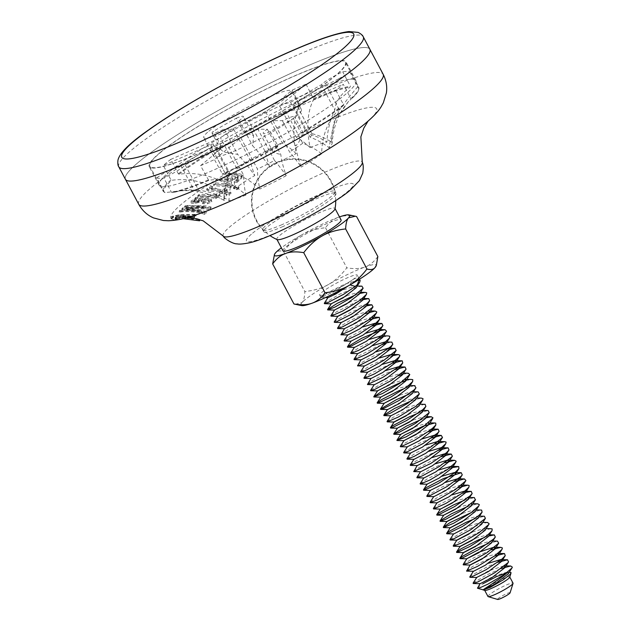 <?xml version="1.0" encoding="UTF-8"?>
<svg xmlns="http://www.w3.org/2000/svg" width="631" height="631" viewBox="0 0 631 631"><rect width="100%" height="100%" fill="white"/><g stroke="black" fill="none" stroke-linecap="round" stroke-linejoin="round"><path stroke-width="0.47" stroke-dasharray="3.15 2.37" d="M281.931 224.691A40.952 5.158 152 0 1 262.859 230.063A40.952 5.158 152 0 1 262.756 229.921A40.952 5.158 152 0 1 279.21 216.062A40.952 5.158 152 0 1 315.902 196.691A40.952 5.158 152 0 1 335.077 191.469A40.952 5.158 152 0 1 335.132 191.627A40.952 5.158 152 0 1 281.931 224.691M282.917 226.545A40.952 5.158 152 0 1 263.742 231.774A40.952 5.158 152 0 1 280.196 217.916A40.952 5.158 152 0 1 316.888 198.544A40.952 5.158 152 0 1 336.063 193.323A40.952 5.158 152 0 1 319.609 207.173A40.952 5.158 152 0 1 282.917 226.545M190.246 161.623A138.434 17.447 152 0 1 125.427 179.283A138.434 17.447 152 0 1 181.042 132.455A138.434 17.447 152 0 1 305.073 66.973A138.434 17.447 152 0 1 369.884 49.305A138.434 17.447 152 0 1 314.277 96.141A138.434 17.447 152 0 1 190.246 161.623M186.129 209.184C193.133 209.247 199.79 210.612 206.1 213.278L204.76 214.351C196.486 211.693 187.983 210.959 179.259 212.126L180.001 211.456C187.21 210.47 194.411 210.833 201.597 212.552C194.971 210.352 188.385 209.484 181.831 209.949L182.604 209.255C190.428 207.812 198.142 207.496 205.769 208.285C198.607 206.881 191.501 206.66 184.433 207.631L185.333 206.779L205.367 207.102L210.959 208.301L209.752 209.689C202.283 208.38 194.403 208.214 186.129 209.184L186.224 207.867C194.514 206.921 202.393 207.086 209.855 208.356L211.054 206.968L205.461 205.801L185.435 205.446L184.528 206.29C191.595 205.367 198.71 205.596 205.864 206.976C198.276 206.211 190.554 206.518 182.706 207.915L181.933 208.609C188.472 208.183 195.066 209.058 201.699 211.227C194.498 209.539 187.297 209.169 180.095 210.107L179.362 210.778C188.085 209.666 196.588 210.407 204.854 213.002L206.195 211.937C199.893 209.318 193.236 207.962 186.224 207.867M223.445 191.422L227.318 192.873L230.946 192.376L225.07 190.286L226.687 189.213L224.494 188.606L222.554 189.876L212.324 188.33L211.306 187.857L212.363 187.068L209.61 187.06L206.802 188.748L208.877 189.474L220.716 190.838L219.438 191.627L222.183 192.329L223.445 191.422L223.342 192.755L222.088 193.662L222.183 192.329M217.782 195.878L219.904 194.017L216.622 193.733L216.63 195.397L219.809 195.342L217.687 197.195L214.832 197.258L217.017 197.811L215.699 198.71C209.5 196.967 203.521 196.304 197.771 196.706L199.207 195.791L216.015 196.028L216.622 193.733L216.11 194.711L199.309 194.443L197.866 195.365L215.802 197.393L217.111 196.486L214.926 195.949L217.782 195.878L217.687 197.195M213.664 184.063L230.757 186.082L232.579 184.82L215.494 182.832L213.664 184.063L213.562 185.435L215.392 184.205L232.476 186.184L230.654 187.446L230.757 186.082M237.027 188.314L238.92 186.879L235.513 185.719L233.691 187.091L237.027 188.314L236.925 189.726L233.588 188.464L235.41 187.099L238.818 188.29L236.925 189.726M241.641 174.393L236.972 173.273L229.069 173.501L227.255 174.684L237.161 174.708L238.376 175.868L237.374 177.279L232.626 178.25L222.238 178.037L220.266 179.346L237.146 180.923L238.944 179.654L236.57 179.259L240.774 177.832L242.241 175.71L241.641 174.393L242.138 177.106L240.671 179.228L236.475 180.632L238.841 181.042L237.051 182.304L237.146 180.923M194.435 198.426L196.462 198.442L191.106 200.903L190.877 202.551L196.359 199.767L194.34 199.767L195.649 198.765L205.154 199.033L210.959 200.074L211.764 201.857L207.52 203.789L202.622 203.718L203.427 201.526L202.717 202.425L207.615 202.488L211.937 200.216L211.764 201.857L211.062 198.765L205.249 197.732L195.744 197.424L194.435 198.426L194.34 199.767M203.332 202.819L208.829 201.841C208.94 200.5 207.741 200.035 205.249 200.445L195.184 203.442C192.116 203.616 190.728 203.214 191.012 202.235L191.106 200.903C190.822 201.888 192.21 202.299 195.279 202.133L205.343 199.144C207.836 198.733 209.035 199.199 208.924 200.54L203.427 201.526M209.082 200.177L208.829 201.841L209.082 200.177M338.555 78.867A17.747 2.24 152 0 1 325.951 84.775L339.415 110.102C334.611 120.04 331.985 130.712 331.535 142.109A69.497 67.115 90.2 0 0 328.278 140.153A69.497 67.115 90.2 0 0 311.73 133.575A47.57 5.994 152 0 1 311.888 133.78A47.57 5.994 152 0 1 310.105 137.164A69.497 58.604 50.5 0 1 329.019 147.67L334.146 121.744L348.651 101.268L350.797 99.438L350.907 98.641L343.264 84.27A110.74 13.953 152 0 1 335.905 90.336L286.143 112.01A47.57 5.994 152 0 1 272.923 120.655L282.38 120.687A17.747 2.24 152 0 1 286.222 118.92A17.747 2.24 152 0 1 294.527 116.656A17.747 2.24 152 0 1 293.336 118.423A110.74 13.953 152 0 1 270.281 131.571A17.747 2.24 152 0 1 263.19 133.315A17.747 2.24 152 0 1 267.363 129.252L257.905 129.213A47.57 5.994 152 0 1 240.845 137.842L214.445 159.604A110.74 13.953 152 0 1 207.362 162.751A110.74 13.953 152 0 1 200.571 165.645L208.758 180.434C219.967 177.776 232.358 182.651 245.924 195.058A69.497 36.314 -113.5 0 1 243.574 175.11L226.971 143.884A47.57 5.994 152 0 1 216.054 147.441L185.238 165.022A17.747 2.24 152 0 1 163.847 177.926A110.74 13.953 152 0 1 156.772 177.903L164.415 192.274L165.133 192.581L189.757 189.805L194.096 190.325L217.056 196.643L224.431 200.548A69.497 67.115 -89.8 0 1 228.051 178.652L211.448 147.425A47.57 5.994 152 0 1 211.29 147.22A47.57 5.994 152 0 1 213.081 143.836L163.319 165.503A110.74 13.953 152 0 1 170.678 159.438L178.321 173.809L179.07 174.227C198.039 171.6 216.457 176.491 234.314 188.921A69.497 58.604 50.5 0 1 237.043 168.99L220.44 137.763A47.57 5.994 152 0 1 233.659 129.126L224.202 129.087A17.747 2.24 152 0 1 213.743 133.228A17.747 2.24 152 0 1 212.055 133.125A17.747 2.24 152 0 1 213.246 131.358A110.74 13.953 152 0 1 236.302 118.202L243.945 132.573L253.591 135.633L252.684 145.848C258 151.385 263.695 158.428 269.776 166.986A69.497 15.767 60.3 0 1 265.272 151.779L248.669 120.56A47.57 5.994 152 0 1 265.738 111.932L292.137 90.17A110.74 13.953 152 0 1 299.22 87.031A110.74 13.953 152 0 1 306.011 84.128L279.612 105.89A47.57 5.994 152 0 1 290.528 102.332L321.345 84.759A17.747 2.24 152 0 1 342.736 71.847A110.74 13.953 152 0 1 349.811 71.879A17.747 2.24 152 0 1 338.555 78.867M349.811 71.879L357.446 86.25L357.375 87.149L348.549 97.663L339.415 110.102M156.772 177.903A17.747 2.24 152 0 1 177.295 166.363A17.747 2.24 152 0 1 180.632 164.999L194.096 190.325M201.731 152.15A110.74 13.953 152 0 1 149.878 166.284A110.74 13.953 152 0 1 194.364 128.819A110.74 13.953 152 0 1 293.589 76.438A110.74 13.953 152 0 1 345.441 62.303A110.74 13.953 152 0 1 300.948 99.769A110.74 13.953 152 0 1 201.731 152.15M265.738 111.932L282.333 143.158A69.497 36.314 -113.5 0 1 296.168 153.641C292.295 133.244 293.525 117.145 299.875 105.338L292.137 90.17M224.202 129.087L237.674 154.414L223.737 152.024L220.811 149.602L220.882 145.729L213.246 131.358M213.081 143.836L229.684 175.055A69.497 58.604 -129.5 0 0 226.947 194.987C209.098 182.564 190.68 177.666 171.711 180.292L170.962 179.874L163.319 165.503M185.238 165.022L198.702 190.349L180.072 190.814L172.46 192.605L171.49 192.297L163.847 177.926M282.38 120.687L295.844 146.013L298.684 142.361L303.29 133.125L300.979 132.794L293.336 118.423M236.302 118.202A17.747 2.24 152 0 1 243.392 116.459A17.747 2.24 152 0 1 239.22 120.521L248.669 120.56M170.678 159.438L220.44 137.763M180.632 164.999L211.448 147.425M200.571 165.645L226.971 143.884M325.951 84.775L295.127 102.348A47.57 5.994 152 0 1 295.292 102.553A47.57 5.994 152 0 1 293.502 105.945L343.264 84.27M293.502 105.945L310.105 137.164M311.73 133.575L295.127 102.348M357.375 87.149A110.196 13.89 152 0 1 350.797 99.438L350.907 98.641A110.74 13.953 152 0 0 358.716 87.267L345.441 62.303M321.345 84.759L334.809 110.086C335.44 102.064 340.519 94.413 350.047 87.125L350.379 86.218L342.736 71.847M272.923 120.655L289.526 151.874A69.497 15.767 60.3 0 1 301.208 167.105C298.195 158.562 296.404 151.535 295.844 146.013M240.845 137.842L257.448 169.069A69.497 36.314 66.5 0 0 259.798 189.016C246.232 176.609 233.841 171.735 222.633 174.393L214.445 159.604M267.363 129.252L280.827 154.579C281.387 160.093 283.177 167.128 286.19 175.67A69.497 15.767 -119.7 0 0 274.509 160.44A47.57 5.994 152 0 1 257.448 169.069M274.509 160.44L257.905 129.213M216.054 147.441L232.658 178.668A69.497 67.115 90.2 0 0 229.037 200.563C219.493 194.861 209.389 191.453 198.702 190.349M172.46 192.605L183.14 189.955A110.196 13.89 152 0 1 172.46 192.605M270.281 131.571L277.916 145.942L273.381 152.489L280.827 154.579M335.905 90.336L343.54 104.714L343.438 105.503C329.327 117.279 322.07 133.354 321.652 153.735A69.497 58.604 -129.5 0 0 302.746 143.237L286.143 112.01M306.011 84.128L313.749 99.296C307.407 111.103 306.169 127.202 310.042 147.599A69.497 36.314 66.5 0 0 296.215 137.116L279.612 105.89M170.962 179.874A110.74 13.953 152 0 0 163.153 191.248A110.74 13.953 152 0 0 164.415 192.274L165.133 192.581A110.196 13.89 152 0 1 171.711 180.292M290.528 102.332L307.123 133.551A69.497 67.115 -89.8 0 1 326.929 142.093C327.379 130.696 330.005 120.024 334.809 110.086M239.22 120.521L252.684 145.848M233.659 129.126L250.255 160.345A69.497 15.767 -119.7 0 0 254.758 175.552C248.677 166.994 242.982 159.951 237.674 154.414M238.841 181.042L238.944 179.654M236.475 180.632L236.57 179.259M240.671 179.228L240.774 177.832M237.051 182.304L220.164 180.734L222.136 179.425L232.523 179.614L232.626 178.25M232.523 179.614L237.272 178.652L237.374 177.279M237.272 178.652L238.273 177.248L237.059 176.088L227.152 176.081L228.966 174.913L236.877 174.661L241.539 175.781M237.059 176.088L237.161 174.708M227.152 176.081L227.255 174.684M183.069 218.681L174.984 219.777L177.343 219.083L175.363 219.036C178.202 217.443 183.282 217.032 190.586 217.79L193.457 218.799L190.964 218.752L199.656 220.637M175.355 219.06L175.465 217.632L175.355 219.06M190.877 218.436L190.089 218.01C184.828 217.435 180.852 217.632 178.155 218.586L190.877 218.436L190.633 216.733L178.257 217.206C180.939 216.275 184.915 216.086 190.183 216.654L190.972 217.072L190.877 218.436M178.155 218.586L178.257 217.206L178.155 218.586M199.656 219.588L191.067 217.38L193.559 217.427L190.688 216.441C183.376 215.684 178.297 216.086 175.465 217.632L177.437 217.687L175.087 218.358C183.637 216.614 191.824 216.946 199.672 219.359M174.984 219.777L175.087 218.358M234.314 188.921A61.223 7.714 152 0 1 254.758 175.552M224.431 200.548A61.223 7.714 152 0 1 224.352 200.5A61.223 7.714 152 0 1 223.808 199.514A61.223 7.714 152 0 1 226.947 194.987M245.924 195.058A61.223 7.714 152 0 1 229.037 200.563M269.776 166.986A61.223 7.714 152 0 1 296.168 153.641M286.19 175.67A61.223 7.714 152 0 1 259.798 189.016M310.042 147.599A61.223 7.714 152 0 1 326.929 142.093M321.652 153.735A61.223 7.714 152 0 1 301.208 167.105M237.043 168.99A47.57 5.994 152 0 1 250.255 160.345M228.051 178.652A47.57 5.994 152 0 1 227.894 178.439A47.57 5.994 152 0 1 227.901 177.5A47.57 5.994 152 0 1 229.684 175.055M243.574 175.11A47.57 5.994 152 0 1 232.658 178.668M265.272 151.779A47.57 5.994 152 0 1 282.333 143.158M296.215 137.116A47.57 5.994 152 0 1 307.123 133.551M302.746 143.237A47.57 5.994 152 0 1 289.526 151.874M202.456 200.074L198.576 200.177L193.891 201.762L195.082 202.464L198.134 201.92L202.456 200.074L202.551 198.773L198.229 200.619L195.176 201.155L193.985 200.445L198.67 198.868L202.551 198.773M198.134 201.92L198.229 200.619M201.194 201.833L201.289 200.532M205.249 200.445L205.343 199.144M193.891 201.762L193.985 200.445L193.891 201.762M207.52 203.789L207.615 202.488M190.231 216.733A116.498 14.679 152 0 1 170.725 217.38A116.498 14.679 152 0 1 170.764 216.701L171.143 217.932L179.149 216.062L196.107 215.684L195.799 216.181L180.498 216.196L194.222 217.9L176.68 216.851L171.08 218.681L170.725 217.38L172.082 216.969L172.018 218.444L172.121 217.032L176.783 215.486L194.316 216.543L180.6 214.848L195.894 214.848L196.202 214.351L179.243 214.706L170.764 216.701A116.498 14.679 152 0 1 182.745 203.143A116.498 14.679 152 0 1 322.125 123.66A116.498 14.679 152 0 1 364.876 123.818M210.162 209.232L210.257 207.899M171.08 218.681A116.822 14.726 152 0 1 171.143 217.932M173.517 217.648L173.62 216.252M176.68 216.851L176.783 215.486M194.222 217.9L194.316 216.543M194.6 217.553L194.703 216.204M180.498 216.196L180.6 214.848M195.799 216.181L195.894 214.848M196.107 215.684L196.202 214.351M172.902 217.372L173.004 215.976M179.149 216.062L179.243 214.706M235.41 187.099L235.513 185.719M238.818 188.29L238.92 186.879M233.588 188.464L233.691 187.091M232.476 186.184L232.579 184.82M215.392 184.205L215.494 182.832M230.654 187.446L213.562 185.435M219.809 195.342L219.904 194.017M216.015 196.028L216.11 194.711M210.36 196.233L210.454 194.924M199.207 195.791L199.309 194.443M197.771 196.706L197.866 195.365M214.832 197.258L214.926 195.949M217.017 197.811L217.111 196.486M215.699 198.71L215.802 197.393M222.088 193.662L219.336 192.952L220.621 192.163L208.782 190.814L206.708 190.105L209.516 188.417L212.268 188.409L211.211 189.197L212.229 189.663L222.451 191.209L224.391 189.939L226.592 190.562L224.975 191.627L230.851 193.756L227.223 194.238L227.318 192.873M230.851 193.756L230.946 192.376M224.975 191.627L225.07 190.286M226.592 190.562L226.687 189.213M224.391 189.939L224.494 188.606M222.451 191.209L222.554 189.876M212.229 189.663L212.324 188.33M212.268 188.409L212.363 187.068M227.223 194.238L223.342 192.755M219.336 192.952L219.438 191.627M220.621 192.163L220.716 190.838M208.782 190.814L208.877 189.474M209.516 188.417L209.61 187.06M198.576 200.177L198.67 198.868M195.082 202.464L195.176 201.155M195.649 198.765L195.744 197.424M196.359 199.767L196.462 198.442M195.184 203.442L195.279 202.133M199.057 202.598L199.151 201.297M197.377 198.844L197.471 197.519M199.751 199.017L199.853 197.7M205.154 199.033L205.249 197.732M210.959 200.074L211.062 198.765M202.622 203.718L202.717 202.425M236.877 174.661L236.972 173.273M228.966 174.913L229.069 173.501M220.164 180.734L220.266 179.346M222.136 179.425L222.238 178.037M185.333 206.779L185.435 205.446M210.959 208.301L211.054 206.968M184.433 207.631L184.528 206.29M205.769 208.285L205.864 206.976M182.604 209.255L182.706 207.915M181.831 209.949L181.933 208.609M201.597 212.552L201.699 211.227M180.001 211.456L180.095 210.107M206.1 213.278L206.195 211.937M204.76 214.351L204.854 213.002M179.259 212.126L179.362 210.778M199.727 219.612L199.759 219.217M190.964 218.752L191.067 217.38M190.586 217.79L190.688 216.441M188.606 218.436L188.708 217.064M182.469 218.5L182.572 217.119M175.158 219.509L175.26 218.097M177.343 219.083L177.437 217.687M190.089 218.01L190.183 216.654M331.535 142.109A61.223 7.714 152 0 1 331.646 142.18A61.223 7.714 152 0 1 332.158 143.182A61.223 7.714 152 0 1 329.019 147.67M277.198 239.606A32.907 4.149 152 0 1 276.859 239.315A32.907 4.149 152 0 1 285.141 231.403A32.907 4.149 152 0 1 316.036 214.201A32.907 4.149 152 0 1 334.974 208.411A32.907 4.149 152 0 1 335.022 208.861M282.98 250.815A32.907 4.149 152 0 1 291.262 242.903A32.907 4.149 152 0 1 322.149 225.701A32.907 4.149 152 0 1 341.095 219.919M487.968 596.492A14.197 1.79 152 0 1 491.541 593.077A14.197 1.79 152 0 1 504.871 585.655A14.197 1.79 152 0 1 513.042 583.162M484.868 590.419A14.197 1.79 152 0 1 484.655 590.269A14.197 1.79 152 0 1 488.236 586.862A14.197 1.79 152 0 1 501.558 579.439A14.197 1.79 152 0 1 509.73 576.939A14.197 1.79 152 0 1 509.738 577.191M510.077 592.84A7.099 0.891 -28 0 0 506.362 593.787A7.099 0.891 -28 0 0 499.326 597.667A7.099 0.891 -28 0 0 497.646 599.45M507.292 572.538L509.974 572.136L507.166 572.072L491.659 577.191L480.167 583.691M350.055 284.865L351.932 280.235A21.296 2.682 -28 0 0 357.288 275.116A21.296 2.682 -28 0 0 345.031 278.863A21.296 2.682 -28 0 0 325.044 289.992A21.296 2.682 -28 0 0 319.68 295.119A21.296 2.682 -28 0 0 331.938 291.372A21.296 2.682 -28 0 0 351.932 280.235C355.253 278.003 357.532 277.317 358.771 278.192L359.26 279.359M359.339 280.014L345.299 283.911L326.684 293.107L321.155 297.493L333.752 291.861L351.932 280.235M359.157 278.926L358.511 278.728L358.771 278.192M348.383 285.811L358.511 278.728M508.192 573.855L507.789 572.136M503.822 565.833L488.244 571.023L476.72 577.475M488.433 563.262L473.526 571.276M497.891 553.474L485.129 557.047M491.596 542.849L490.642 540.948L478.519 544.6M488.315 536.579L487.4 534.749L475.206 538.393M485.05 530.324L484.009 528.541L471.909 532.17M481.698 524.187L480.68 522.302L465.086 527.5L453.728 533.952M478.377 517.956L477.478 516.079L465.284 519.731M475.119 511.67L474.133 509.88L461.987 513.516M471.412 503.735L458.674 507.3M468.147 497.496L455.369 501.077M452.064 494.862L437.086 502.741M460.859 485.01L445.344 490.145L433.883 496.629M445.454 482.415L430.429 490.421M454.935 472.619L454.336 472.556M442.142 476.208L427.092 484.214M438.845 469.985L423.945 477.975M435.532 463.769L420.672 471.759M432.227 457.546L417.328 465.56M428.922 451.331L414.007 459.329M425.617 445.115L410.671 452.963M422.305 438.892L407.279 446.89M431.785 429.096L419 432.677M428.441 422.888L415.695 426.461M425.491 418.463L424.466 416.594L412.39 420.238M421.863 410.434L409.077 414.015M418.905 405.962L417.935 404.163L402.397 409.29L390.873 415.797M415.608 399.754L414.551 397.948L399.021 403.099L387.6 409.566M412.24 393.61L411.286 391.709L399.163 395.361M408.636 385.565L395.85 389.146M405.291 379.365L389.153 384.421L377.519 390.912M403.509 373.11L401.324 373.055L385.738 378.253L374.372 384.705M398.721 366.903L398.122 366.84M385.935 370.492L371.02 378.497M382.631 364.276L367.581 372.258M379.326 358.053L364.458 366.043M376.013 351.83L361.121 359.844M372.708 345.614L357.793 353.62M369.403 339.399L354.527 347.381M378.852 329.611L378.19 329.524L378.931 329.548M366.098 333.176L351.073 341.174M362.786 326.961L347.87 334.966M372.235 317.172L356.105 322.228L344.439 328.727M368.922 310.957L352.697 316.052L341.316 322.512M365.948 306.54L365.034 304.647L352.871 308.299M362.336 298.51L349.566 302.091M359.402 294.03L358.345 292.232L346.261 295.868M356.034 287.894L355.056 285.993L339.431 291.199L328.073 297.651M324.381 303.188L339.399 294.306L357.359 286.979L361.902 286.182M355.576 294.898L359.765 293.47M330.881 315.784L336.323 311.927L354.038 303.061L363.03 299.709M334.193 322.015L336.331 320.217L351.719 311.809L366.351 305.917M337.64 328.002L349.566 320.722L365.475 313.56M340.795 334.422L348.036 329.548L368.812 319.767M344.108 340.669L347.507 338.042L364.071 329.335L372.069 326.014M350.789 352.974L359.938 347.105L378.726 338.421M382.828 337.025L388.065 335.921M354.03 359.315L358.936 355.774L376.415 346.916L382.015 344.66M386.101 343.264L391.323 342.12M357.335 365.538L359.134 363.984L374.096 355.703L389.501 349.44M360.774 371.549L372.006 364.615L392.829 355.655M363.945 377.961L370.586 373.41L391.954 363.306M367.258 384.2L370.223 381.85L386.44 373.221L395.211 369.545M370.705 390.195L384.192 382.11L398.524 375.76M402.649 374.333L408.178 373.244M405.97 380.564L411.16 379.452M405.149 388.191L414.551 385.651M408.431 394.422L418.132 391.89M411.775 400.614L421.311 398.106M387.095 421.492L393.16 417.272L411.112 408.407L424.324 404.313M418.353 413.076L428.133 410.544M421.674 419.284L425.893 417.832M400.322 446.385L404.242 443.435L421.169 434.656L428.291 431.73M403.737 452.427L418.858 443.498L431.572 437.953M407.027 458.65L416.91 452.403L434.933 444.145M410.237 465.031L415.75 461.127L438.229 450.368M413.542 471.254L415.734 469.425L431.186 461.001L441.495 456.607M416.996 477.249L429.025 469.914L444.823 462.807M420.151 483.669L427.479 478.74L445.778 469.937L452.324 467.603M426.903 495.927L441.25 487.4L454.722 481.477M430.145 502.213L439.389 496.297L458.082 487.668M433.379 508.562L438.364 504.974L455.882 496.116L465.528 492.488M464.637 500.138L474.37 497.607M467.981 506.338L477.643 503.83M471.31 512.546L480.53 510.037M474.567 518.792L484.379 516.253M450.061 539.442L463.651 531.302L481.926 523.604L487.534 522.484M453.263 545.783L461.884 540.183L480.404 531.515L490.524 528.699M484.505 537.438L488.678 536.011M487.787 543.67L497.488 541.138M463.264 564.335L473.905 557.709L491.131 549.861M466.443 570.74L472.595 566.472L494.452 556.085M469.756 576.971L472.382 574.849L488.276 566.299L497.709 562.324M473.211 582.965L486.067 575.204L501.03 568.531M477.415 587.737L482.936 583.714M339.494 216.906A42.6 5.371 -28 0 0 338.453 217.277C343.232 215.502 349.258 215.242 356.554 216.488M338.453 217.277A42.6 5.371 -28 0 0 301.957 234.771C308.417 231.072 316.265 228.737 325.501 227.752C329.319 222.475 333.641 218.981 338.453 217.277M274.177 255.137L275.542 252.857C277.206 250.901 279.88 250.444 283.564 251.477C289.329 243.968 295.458 238.4 301.957 234.771A42.6 5.371 -28 0 0 281.379 247.809M283.564 251.477L304.86 291.538C304.647 297.027 303.692 300.719 301.989 302.612L295.134 304.276M325.501 227.752L346.805 267.812C341.04 275.321 334.903 280.89 328.412 284.518C321.952 288.217 314.096 290.56 304.86 291.538M301.689 305.601A42.6 5.371 152 0 1 301.989 302.612A42.6 5.371 152 0 1 328.412 284.518A42.6 5.371 152 0 1 364.907 267.023C360.127 268.798 354.094 269.066 346.805 267.812M377.851 256.549C374.033 261.833 369.719 265.32 364.907 267.023A42.6 5.371 152 0 1 376.044 266.069M208.806 131.216A49.699 6.263 152 0 1 256.849 102.585A49.699 6.263 152 0 1 291.538 90.967A49.699 6.263 152 0 1 286.506 97.371A49.699 6.263 152 0 1 238.471 126.003A49.699 6.263 152 0 1 203.781 137.629A49.699 6.263 152 0 1 208.806 131.216M218.728 149.87A49.699 6.263 152 0 1 266.763 121.247A49.699 6.263 152 0 1 301.46 109.62A49.699 6.263 152 0 1 296.428 116.033A49.699 6.263 152 0 1 248.393 144.657A49.699 6.263 152 0 1 213.696 156.283A49.699 6.263 152 0 1 218.728 149.87M160.526 152.245A111.466 14.048 152 0 1 268.262 88.04A111.466 14.048 152 0 1 346.072 61.964A111.466 14.048 152 0 1 334.793 76.343A111.466 14.048 152 0 1 227.05 140.555A111.466 14.048 152 0 1 149.239 166.623A111.466 14.048 152 0 1 160.526 152.245M170.449 170.898A111.466 14.048 152 0 1 278.184 106.694A111.466 14.048 152 0 1 355.994 80.618A111.466 14.048 152 0 1 344.707 95.005A111.466 14.048 152 0 1 236.972 159.209A111.466 14.048 152 0 1 159.162 185.277A111.466 14.048 152 0 1 170.449 170.898M125.53 179.464L125.427 179.283A138.441 17.447 152 0 1 139.435 161.426A138.441 17.447 152 0 1 273.247 81.683A138.441 17.447 152 0 1 369.892 49.297L369.979 49.486M138.702 204.247A138.434 17.447 152 0 1 152.718 186.39A138.434 17.447 152 0 1 318.347 91.937A138.434 17.447 152 0 1 383.159 74.269M223.256 236.089A78.741 9.922 152 0 1 231.12 225.756A78.741 9.922 152 0 1 307.92 180.064A78.741 9.922 152 0 1 362.273 162.175M252.597 233.155A60.513 7.627 152 0 1 324.997 191.863A60.513 7.627 152 0 1 347.208 191.942A60.513 7.627 152 0 1 274.8 233.233A60.513 7.627 152 0 1 252.597 233.155M243.945 132.573A110.74 13.953 152 0 1 299.78 104.541M178.321 173.809A110.74 13.953 152 0 1 220.882 145.729M208.214 180.016A110.74 13.953 152 0 1 171.49 192.297M277.916 145.942A110.74 13.953 152 0 1 222.088 173.975M343.54 104.714A110.74 13.953 152 0 1 300.979 132.794M357.446 86.25A110.74 13.953 152 0 1 358.716 87.267L359 88.829C359.047 89.05 359.441 91.495 350.812 99.422M313.654 98.499A110.74 13.953 152 0 1 350.379 86.218M179.07 174.227A110.196 13.89 152 0 1 220.953 146.573M208.758 180.434A110.196 13.89 152 0 1 183.14 189.955L180.072 190.814M244.844 132.944A110.196 13.89 152 0 1 299.875 105.338M277.664 146.786A110.196 13.89 152 0 1 222.633 174.393M313.749 99.296A110.196 13.89 152 0 1 350.047 87.125M343.438 105.503A110.196 13.89 152 0 1 301.555 133.165M118.809 166.852A138.441 17.447 152 0 1 132.826 148.995A138.441 17.447 152 0 1 298.463 54.534A138.441 17.447 152 0 1 363.282 36.866M335.132 191.627A42.372 42.372 0 0 0 273.957 163.752A42.372 42.372 0 0 0 262.859 230.063M263.742 231.774L262.756 229.921M368.039 121.152L363.89 124.622M164.746 192.581L163.153 191.248L149.878 166.284M220.811 149.602L212.055 133.125M303.29 133.125L294.527 116.656M311.888 133.78L295.292 102.553M273.381 152.489L263.19 133.315M253.591 135.633L243.392 116.459M217.056 196.643L224.352 200.5M227.901 177.5A70.065 70.065 0 0 0 223.808 199.514M227.894 178.439L211.29 147.22M191.225 216.433L186.027 217.924M211.306 187.857L211.211 189.197M206.802 188.748L206.708 190.105M242.241 175.71L242.138 177.106M238.376 175.868L238.273 177.248M193.559 217.443L193.457 218.815M191.24 217.001L191.138 218.365M178.187 217.261L178.084 218.641M331.646 142.18A70.065 70.065 0 0 0 328.278 140.153M348.651 101.268L343.075 108.5L340.519 112.831C335.724 121.531 332.939 131.65 332.158 143.182M336.063 193.323L335.077 191.469M335.731 200.563A41.891 41.891 0 0 0 274.185 164.178A41.891 41.891 0 0 0 269.926 235.552M359.473 279.225L357.288 275.116M320.887 297.39L319.68 295.119M321.155 297.493L325.47 297.587M497.291 553.411L497.946 553.426M490.642 540.948L492.779 541.004M487.4 534.749L489.451 534.796M484.009 528.541L486.162 528.589M480.68 522.302L482.865 522.358M477.478 516.079L479.536 516.126M474.133 509.88L476.231 509.935M470.75 503.656L472.95 503.712M467.516 497.425L468.226 497.441M464.25 491.218L464.897 491.233M431.194 429.025L431.849 429.041M427.818 422.825L429.948 422.88M424.466 416.594L426.659 416.641M421.256 410.363L423.33 410.41M417.935 404.163L420.017 404.219M414.551 397.948L416.736 397.995M411.286 391.709L413.423 391.756M408.044 385.502L410.095 385.549M404.66 379.294L405.354 379.31M384.894 341.97L386.953 342.026M371.62 317.109L373.733 317.156M368.252 310.878L370.444 310.933M365.034 304.647L367.124 304.694M361.737 298.447L363.811 298.495M358.345 292.232L360.522 292.287M355.056 285.993L357.217 286.048M301.46 109.62L291.538 90.967M355.994 80.618L346.072 61.964M159.162 185.277L149.239 166.623M213.696 156.283L203.781 137.629"/><path stroke-width="0.95" d="M199.727 219.612L199.57 220.787L183.069 218.681M199.57 220.787L199.656 219.588M335.731 200.563A41.891 41.891 0 0 1 335.022 208.861A32.907 4.149 152 0 1 326.692 216.33A32.907 4.149 152 0 1 297.177 232.886A32.907 4.149 152 0 1 277.198 239.606A41.891 41.891 0 0 1 269.926 235.552M335.069 208.593L341.095 219.919A32.907 4.149 152 0 1 332.805 227.83A32.907 4.149 152 0 1 301.918 245.033A32.907 4.149 152 0 1 282.98 250.815L276.954 239.496M509.785 577.042L513.042 583.162A14.197 1.79 152 0 1 513.042 583.415A14.197 1.79 152 0 1 509.462 586.57A14.197 1.79 152 0 1 496.897 593.645A14.197 1.79 152 0 1 488.173 596.634A14.197 1.79 152 0 1 487.968 596.492L484.711 590.371M510.968 573.279L509.738 577.191A14.197 1.79 152 0 1 506.157 580.354A14.197 1.79 152 0 1 493.592 587.422A14.197 1.79 152 0 1 484.868 590.419L483.48 590.009M488.173 596.634L497.646 599.45A7.099 0.891 -28 0 0 502.008 597.951A7.099 0.891 -28 0 0 508.286 594.418A7.099 0.891 -28 0 0 510.077 592.84L513.042 583.415M482.936 583.714L496.463 576.647L507.292 572.538M509.304 572.12L511.015 572.483L510.345 574.178L503.388 579.755L490.39 587.287L483.378 589.914M359.26 279.359L357.335 284.691L359.757 282.089L360.127 280.519L359.339 280.014M355.237 286.458L350.055 284.865M357.359 284.691L355.237 286.45M477.486 588.226L483.456 589.914L495.177 583.92L508.192 573.855L511.938 568.018L504.366 574.589L487.826 584.196L480.546 587.485L477.493 588.21L480.096 583.557M507.789 572.136L507.166 572.072M497.709 562.324L507.498 559.784L508.57 561.905L507.963 562.71L494.657 572.774L477.904 581.908L473.25 583.525L480.167 583.691L491.794 577.751L504.847 567.703L503.822 565.833L510.684 565.999L512.34 567.143L511.938 568.018M473.076 583.162L476.807 577.341L488.575 571.481L501.511 561.495L500.612 559.61L488.433 563.262M491.131 549.861L500.809 547.353L502.394 547.96L502 549.364L494.988 555.69L477.564 566.378L466.593 571.118L473.526 571.276L485.302 565.234L498.261 555.209L497.891 553.474M485.129 557.047L470.158 564.919L466.593 571.118M492.779 541.004L497.488 541.114L498.695 543.196L486.958 552.701L469.677 562.466L463.296 564.871L470.221 565.045L481.903 559.074L494.964 549.002L493.899 547.187L478.377 552.346L466.885 558.68L478.606 552.859L491.596 542.849L495.311 537.044L493.45 539.158L478.424 549.735L462.775 557.843L459.833 558.317L461.356 556.952L475.94 548.789L487.787 543.67M478.519 544.6L463.564 552.488L459.833 558.317M456.71 552.456L463.627 552.614L475.395 546.58L488.315 536.579L492.046 530.742L486.848 535.711L469.827 546.541L457.183 552.393L456.528 552.093L461.001 548.812L478.259 539.978L484.505 537.438M475.206 538.393L460.228 546.28L456.505 552.086M453.358 546.233L460.291 546.391L472.02 540.396L485.05 530.324L488.796 524.495L479.166 532.635L461.632 542.897L453.358 546.233L453.263 545.783M471.909 532.17L456.954 540.026L453.224 545.839M450.116 539.994L457.025 540.16L468.652 534.22L481.698 524.187L485.413 518.382L470.797 529.693L454.265 538.598L450.116 539.994L450.061 539.442M446.819 533.787L453.728 533.952L465.441 527.942L478.377 517.956L482.1 512.135L478.503 515.803L462.168 526.625L448.081 533.51L446.614 533.447L449.643 531.057L465.907 522.413L474.567 518.792M465.284 519.731L450.313 527.626L446.59 533.44M443.435 527.587L450.376 527.745L462.144 521.711L475.119 511.67L478.866 505.833L471.247 512.593L453.744 523.202L443.435 527.587L443.301 527.2L450.029 522.61L471.31 512.546M461.987 513.516L447.016 521.387L443.285 527.2M474.37 497.607L475.372 499.918L463.115 509.627L445.975 519.203L440.162 521.34L447.087 521.506L458.745 515.551L471.807 505.494L471.412 503.735M458.674 507.3L443.743 515.148L455.472 509.32L468.447 499.318L468.147 497.496M455.369 501.077L440.477 509.083L452.246 503.049L465.173 493.04L464.25 491.218L452.064 494.862M433.355 508.554L437.086 502.741L448.862 496.873L461.908 486.801L460.859 485.01L467.76 485.176M452.324 467.603L458.705 466.585L458.958 468.588L454.88 472.666L438.293 483.504L424.647 490.074L423.464 489.916L426.927 487.25L443.538 478.535L461.253 472.722L462.263 474.859L461.111 476.263L446.922 486.604L430.65 495.272L426.982 496.463L433.883 496.629L445.518 490.681L458.54 480.664L457.546 478.771L445.454 482.415M426.785 496.108L430.508 490.287L442.307 484.403L455.235 474.417L454.935 472.619M461.261 472.714L454.336 472.556L442.142 476.208M423.448 489.901L427.163 484.095L438.979 478.195L451.977 468.139L450.976 466.356L438.845 469.985M441.495 456.607L451.252 454.075L452.372 456.174L452.025 456.663L439.263 466.546L422.289 475.924L417.028 477.809L423.945 477.975L435.587 472.027L448.649 461.979L447.608 460.125L435.532 463.769M438.229 450.368L448.065 447.836L449.02 449.974L446.385 452.813L430.665 463.54L413.762 471.594L420.672 471.759L432.345 465.781L445.305 455.787L444.39 453.894L432.227 457.546M434.933 444.145L444.618 441.637L446.101 442.086L445.778 443.664L439.452 449.485L422.139 460.244L410.395 465.402L417.328 465.56L429.104 459.518L442.039 449.501L441.093 447.695L428.922 451.331M431.572 437.953L441.258 435.422L442.497 437.457L431.533 446.472L414.125 456.434L407.082 459.163L414.007 459.329L425.704 453.35L438.758 443.277L437.701 441.479L425.617 445.115M406.94 458.784L410.671 452.963L422.384 447.15L435.39 437.133L434.412 435.24L422.305 438.892M403.635 452.593L407.358 446.764L419.173 440.864L432.093 430.878L431.785 429.096M419 432.677L404.021 440.564L415.821 434.672L428.843 424.608L428.441 422.888M415.695 426.461L400.74 434.317L412.445 428.504L425.491 418.463L429.214 412.658L415.403 423.464L398.618 432.629L393.681 433.939L406.609 426.012L421.674 419.284M412.39 420.238L397.451 428.094L409.219 422.242L422.163 412.248L421.863 410.434M409.077 414.015L394.115 421.902L390.384 427.723L392.971 425.641L408.809 417.107L418.353 413.076M387.237 421.871L394.17 422.029L405.946 415.987L418.905 405.962L422.644 400.125L415.719 406.388L398.303 417.083L387.237 421.871L387.095 421.492M383.94 415.632L390.873 415.797L402.546 409.827L415.608 399.754L419.339 393.949L407.705 403.39L390.4 413.187L383.94 415.632L383.806 415.206L394.454 408.509L411.775 400.614M380.698 409.401L387.6 409.566L399.249 403.611L412.24 393.61L415.955 387.797L414.149 389.863L399.171 400.433L383.482 408.572L380.477 409.069L396.473 399.597L408.431 394.422M399.163 395.361L384.208 403.241L396.039 397.333L408.959 387.331L408.636 385.565M395.85 389.146L380.872 397.033L392.663 391.149L405.694 381.077L405.291 379.365M373.867 396.599L377.598 390.786L389.295 384.973L402.341 374.94L401.324 373.055M391.954 363.306L402.231 360.814L402.744 362.888L399.21 366.501L382.914 377.322L367.463 384.547L374.372 384.705L386.085 378.703L399.021 368.709L398.721 366.903M395.211 369.545L405.023 367.005L398.122 366.84L385.935 370.492M392.829 355.655L398.287 354.583L399.936 355.308L399.51 356.586L391.977 363.29L374.483 373.907L364.087 378.34L371.02 378.497L382.788 372.471L395.763 362.423L394.777 360.64L382.631 364.276M363.929 377.945L367.66 372.14L379.389 366.311L392.45 356.247L391.401 354.409L379.326 358.053M391.323 342.12L391.851 342.12L392.813 344.266L390.628 346.687L375.295 357.335L359.938 365.207L357.556 365.877L364.458 366.043L376.115 360.072L389.09 350.079L388.16 348.178L376.013 351.83M388.065 335.921L389.777 336.244L389.556 337.956L383.885 343.296L366.721 354.101L354.196 359.686L361.121 359.844L372.897 353.802L385.817 343.792L384.894 341.97L372.708 345.614M372.069 326.014L381.897 323.474L382.907 325.612L381.802 326.968L367.668 337.301L351.357 346.001L347.405 346.876L361.792 338.208L379.933 330.676L385.036 329.713L386.566 331.22L386.29 331.725L376.1 340.243L358.605 350.386L350.86 353.455L357.793 353.62L369.506 347.626L382.552 337.553L381.503 335.763L369.403 339.399M347.626 347.216L354.527 347.381L366.161 341.442L379.184 331.417L378.852 329.611M385.036 329.69L378.19 329.524L366.098 333.176M347.429 346.869L351.159 341.048L362.951 335.164L375.879 325.17L374.98 323.309L362.786 326.961M365.475 313.56L375.13 311.051L376.802 311.943L376.368 313.055L368.212 320.193L350.678 330.723L340.937 334.809L347.87 334.966L359.631 328.948L372.629 318.892L372.235 317.172M340.937 334.809L344.518 328.609L356.239 322.788L369.293 312.731L368.922 310.957M334.406 322.346L341.316 322.512L352.989 316.533L365.948 306.54L369.663 300.727L367.084 303.519L351.412 314.238L336.418 321.818L334.193 322.015L337.908 316.186L352.871 308.299M359.765 293.47L365.27 292.39L366.737 292.823L366.422 294.417L360.175 300.182L342.878 310.949L331.046 316.155L337.971 316.312L349.748 310.271L362.683 300.253L362.336 298.51M349.566 302.091L334.588 309.963L346.356 304.103L359.402 294.03L363.14 288.209L352.279 297.162L334.856 307.147L327.726 309.916L327.552 309.553L337.459 303.211L355.576 294.898M346.261 295.868L331.314 303.716L343.027 297.903L356.034 287.894L359.757 282.089M325.47 297.587L328.073 297.651L335.873 293.936L348.383 285.811M483.378 589.882C480.514 590.876 498.427 580.599 507.316 572.522M355.229 286.458L343.8 294.212L327.757 302.659L324.484 303.685L324.381 303.188M361.902 286.182L363.14 288.209M363.03 299.709L368.709 298.589L369.663 300.727M366.351 305.917L371.896 304.828L373.024 306.926L360.009 317.235L343.004 326.645L337.672 328.562L337.64 328.002M368.812 319.767L379.318 317.33L379.602 319.349L375.595 323.364L359.047 334.201L345.331 340.819L344.108 340.669L347.815 334.848M350.86 353.455L350.789 352.974M378.726 338.421L382.828 337.025M382.015 344.66L386.101 343.264M357.556 365.877L361.058 359.709M389.501 349.44L395.006 348.359L396.181 350.434L383.861 360.317L366.698 369.924L360.806 372.093L360.774 371.549M367.463 384.547L370.965 378.379M405.023 367.005L406.056 369.135L405.236 370.192L391.543 380.383L374.98 389.319L370.76 390.747L370.705 390.195M398.524 375.76L402.649 374.333M403.509 373.11L408.186 373.221L409.795 374.538L399.904 383.325L382.37 393.602L373.749 396.844L382.433 390.983L400.945 382.307L405.97 380.564M411.16 379.452L412.777 379.673L412.69 381.503L407.571 386.409L390.573 397.246L377.859 403.146L377.172 402.854L381.574 399.604L398.792 390.778L405.149 388.191M414.551 385.651L415.955 387.797M418.132 391.89L419.339 393.949M421.311 398.106L423.03 398.689L422.644 400.125M424.324 404.313L425.12 404.313L425.878 406.435L422.809 409.653L406.79 420.435L392.23 427.676L390.4 427.731M428.133 410.544L429.214 412.658M425.893 417.832L431.328 416.768L432.992 417.864L423.701 426.414L406.143 436.818L396.907 440.438L404.944 434.869L423.369 426.114L434.775 422.967L435.753 423.125L435.824 425.049L431.233 429.53L414.433 440.375L401.237 446.614L400.322 446.385M428.291 431.73L438.127 429.183L439.105 431.328L437.646 433.055L423.046 443.522L407.05 451.93L403.84 452.932L403.737 452.427M407.082 459.163L407.027 458.65M413.762 471.594L417.265 465.433M417.028 477.809L416.996 477.249M444.823 462.807L454.486 460.299L456.158 461.214L455.724 462.302L447.482 469.503L429.94 480.01L420.285 484.056L420.151 483.669M426.982 496.463L426.903 495.927M454.722 481.477L464.392 478.953L465.915 480.491L465.646 480.972L455.361 489.553L437.875 499.673L430.216 502.694L430.145 502.213M458.082 487.668L467.792 485.16L469.148 485.499L468.912 487.203L463.154 492.598L445.975 503.396L433.844 508.901L433.379 508.562M465.528 492.488L471.207 491.368L472.169 493.513L469.929 495.982L454.541 506.638L439.239 514.47L436.691 514.786L438.529 513.2L453.555 504.895L464.637 500.138M440.162 521.34L440.146 520.78L451.457 513.808L467.981 506.338M472.95 503.712L477.643 503.822L479.292 504.579L478.866 505.833M480.53 510.037L481.619 510.069L482.1 512.135M479.536 516.126L484.371 516.237L485.413 518.382M482.865 522.358L487.542 522.468L489.143 523.809L488.796 524.495M490.524 528.699L492.156 528.928L492.046 530.742M488.678 536.011L494.349 534.899L495.311 537.044M463.296 564.871L463.264 564.335M494.452 556.085L504.508 553.561L505.234 555.674L502.102 558.956L486.036 569.738L471.538 576.939L469.756 576.971L473.463 571.15M473.25 583.525L473.211 582.965M501.03 568.531L510.684 566.015M322.11 235.962A42.6 5.371 -28 0 0 348.533 217.876C346.829 219.762 345.875 223.453 345.654 228.95C336.418 229.929 328.57 232.263 322.11 235.962C315.618 239.591 309.482 245.159 303.716 252.668C296.428 251.422 290.394 251.682 285.614 253.457C280.803 255.161 276.488 258.655 272.663 263.932L274.477 254.419A42.6 5.371 -28 0 0 285.614 253.457A42.6 5.371 -28 0 0 322.11 235.962M376.344 265.351L376.044 266.069A42.6 5.371 152 0 1 374.98 267.623L376.344 265.351L377.851 256.549L356.554 216.488L355.387 216.212L348.533 217.876A42.6 5.371 -28 0 0 348.833 214.879A42.6 5.371 -28 0 0 339.494 216.906M281.379 247.809A42.6 5.371 -28 0 0 275.542 252.857A42.6 5.371 -28 0 0 274.477 254.419M272.663 263.932L293.967 303.992C301.255 305.246 307.289 304.978 312.069 303.203C316.88 301.5 321.195 298.006 325.012 292.729C334.256 291.751 342.105 289.408 348.564 285.709C355.056 282.081 361.192 276.512 366.958 269.011C370.642 270.044 373.315 269.579 374.98 267.623A42.6 5.371 152 0 1 348.564 285.709A42.6 5.371 152 0 1 312.069 303.203A42.6 5.371 152 0 1 301.689 305.601L293.967 303.992M303.716 252.668L325.012 292.729M345.654 228.95L366.958 269.011M369.892 49.297A138.441 17.447 152 0 1 355.876 67.162A138.441 17.447 152 0 1 222.065 146.905A138.441 17.447 152 0 1 125.419 179.291L118.809 166.852A138.441 17.447 152 0 0 183.629 149.184A138.441 17.447 152 0 0 349.266 54.723A138.441 17.447 152 0 0 363.282 36.866L369.892 49.297M364.876 123.818A116.498 14.679 152 0 1 363.89 124.622L365.01 123.708C373.008 117.058 378.403 111.371 381.195 106.655L383.285 102.916L386.393 92.923C387.324 86.597 386.251 80.382 383.159 74.269A138.434 17.447 152 0 1 369.143 92.126A138.434 17.447 152 0 1 203.521 186.587A138.434 17.447 152 0 1 138.702 204.247L125.53 179.464M362.273 162.175A78.741 9.922 152 0 1 354.22 172.145A78.741 9.922 152 0 1 278.815 217.159A78.741 9.922 152 0 1 223.256 236.089C224.052 238.542 233.218 244.221 237.067 243.85C239.125 244.323 242.832 244.055 248.18 243.038C268.246 239.78 333.949 204.799 350.347 190.018L359.394 180.655L362.754 173.194C363.519 167.901 363.361 164.226 362.273 162.175L360.869 136.84L363.771 128.211L368.039 121.152M363.89 124.622A116.498 14.679 152 0 1 191.225 216.433A116.498 14.679 152 0 1 190.231 216.733M292.216 50.74A131.343 16.556 152 0 1 340.409 50.922A131.343 16.556 152 0 1 183.266 140.539A131.343 16.556 152 0 1 135.066 140.358A131.343 16.556 152 0 1 292.216 50.74M190.783 216.567L191.225 216.433C183.558 218.973 175.978 220.416 168.477 220.747L163.397 220.503L153.53 217.9C147.275 215.218 142.33 210.667 138.702 204.247M186.027 217.924L194.364 218.358L203.15 220.803L223.256 236.089M383.159 74.269L369.979 49.486M360.151 280.503L359.473 279.225M504.847 567.703L508.57 561.905M476.878 577.475L469.969 577.318M501.511 561.495L505.234 555.674M498.261 555.209L502 549.364M494.964 549.002L498.695 543.196M466.956 558.814L460.054 558.648M471.807 505.494L475.529 499.681M443.814 515.282L436.912 515.125M468.447 499.318L472.169 493.513M440.477 509.083L433.552 508.933M465.173 493.04L468.912 487.203M437.149 502.86L430.216 502.694M461.908 486.801L465.646 480.972M458.54 480.664L462.263 474.859M430.579 490.421L423.669 490.263M455.235 474.417L458.958 468.588M427.226 484.214L420.285 484.056M451.977 468.139L455.724 462.302M448.649 461.979L452.372 456.174M445.305 455.787L449.02 449.974M442.039 449.501L445.778 443.664M438.758 443.277L442.497 437.457M410.742 453.097L403.84 452.932M435.39 437.133L439.105 431.328M407.429 446.898L400.511 446.74M432.093 430.878L435.824 425.049M404.077 440.683L397.144 440.517M428.843 424.608L432.582 418.771M400.811 434.443L393.894 434.278M397.522 428.228L390.621 428.07M422.163 412.248L425.878 406.435M384.279 403.367L377.354 403.209M408.959 387.331L412.69 381.503M380.935 397.151L374.002 396.986M405.694 381.077L409.44 375.248M377.669 390.912L370.76 390.747M402.341 374.94L406.056 369.135M399.021 368.709L402.744 362.888M395.763 362.423L399.51 356.586M367.731 372.266L360.806 372.093M392.45 356.247L396.181 350.434M389.09 350.079L392.813 344.266M385.817 343.792L389.556 337.956M382.552 337.553L386.29 331.725M379.184 331.417L382.907 325.612M351.222 341.174L344.313 341.016M375.879 325.17L379.602 319.349M372.629 318.892L376.368 313.055M344.589 328.735L337.672 328.562M369.293 312.731L373.024 306.926M362.683 300.253L366.422 294.417M334.651 310.081L327.726 309.916M331.393 303.85L324.484 303.685M500.612 559.61L507.498 559.768M497.291 553.411L504.224 553.576M493.899 547.187L500.793 547.353M466.885 558.68L463.162 564.493M489.451 534.796L494.325 534.907M486.162 528.589L490.926 528.707M453.657 533.818L449.935 539.639M476.231 509.935L481.059 510.045M443.743 515.148L440.02 520.969M467.516 497.425L474.378 497.583M440.414 508.957L436.691 514.778M464.25 491.218L471.176 491.383M433.812 496.494L430.082 502.315M457.546 478.771L464.4 478.929M450.976 466.356L457.901 466.522M423.874 477.848L420.143 483.661M447.608 460.125L454.478 460.291M420.601 471.625L416.87 477.446M444.39 453.894L451.252 454.052M441.093 447.695L448.034 447.852M413.944 459.21L410.213 465.015M437.701 441.479L444.603 441.645M434.412 435.24L441.258 435.398M431.194 429.025L438.111 429.183M404.021 440.564L400.299 446.377M429.948 422.88L434.743 422.991M400.74 434.317L397.009 440.122M426.659 416.641L431.328 416.752M397.451 428.094L393.728 433.915M423.33 410.41L428.133 410.521M420.017 404.219L424.868 404.329M390.802 415.671L387.071 421.484M416.736 397.995L421.445 398.114M387.529 409.432L383.806 415.245M413.423 391.756L418.14 391.867M384.208 403.241L380.485 409.062M410.095 385.549L414.969 385.659M380.872 397.033L377.149 402.838M404.66 379.294L411.57 379.46M374.301 384.571L370.578 390.392M394.777 360.64L401.71 360.798M391.401 354.409L398.279 354.583M364.387 365.909L360.664 371.722M388.16 348.178L395.014 348.336M386.953 342.026L391.827 342.136M357.73 353.502L354.007 359.307M381.503 335.763L388.412 335.929M354.456 347.247L350.726 353.068M374.98 323.309L381.889 323.466M373.733 317.156L378.545 317.275M370.444 310.933L375.13 311.044M341.245 322.378L337.522 328.191M367.124 304.694L371.896 304.805M363.811 298.495L368.67 298.605M334.588 309.963L330.857 315.776M360.522 292.287L365.254 292.398M331.314 303.716L327.592 309.529M357.217 286.048L361.91 286.151M328.002 297.516L324.279 303.337M348.833 214.879L355.387 216.212M118.809 166.852C117.902 165.716 117.618 163.492 117.958 160.179C119.44 153.207 129.521 143.221 148.198 130.215C182.351 105.7 245.68 70.759 292.681 50.448C318.308 39.256 337.08 32.962 349.006 31.55L358.163 32.402C361.113 33.948 362.825 35.439 363.282 36.866"/></g></svg>
